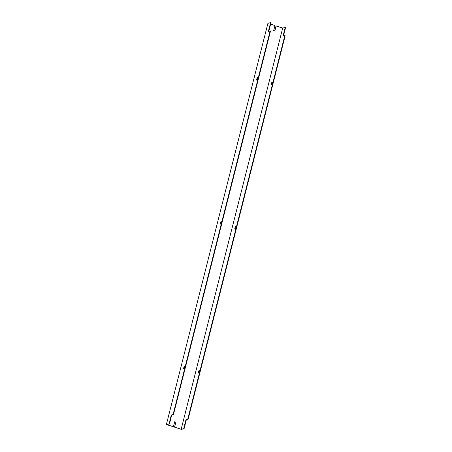 <?xml version="1.0" encoding="UTF-8"?>
<svg xmlns="http://www.w3.org/2000/svg" width="452" height="452" viewBox="0 0 452 452"><rect width="100%" height="100%" fill="white"/><g stroke="black" fill="none" stroke-linecap="round" stroke-linejoin="round"><path stroke-width="0.68" d="M174.625 427.134L181.393 429.4L184.094 428.654L181.173 429.247L174.625 427.134L175.89 422.117L174.483 427.174M283.455 35.985L285.613 27.442L282.698 28.03L276.008 25.956L274.76 30.894M220.073 224.198L220.909 223.966L221.48 221.706L220.644 221.938L220.073 224.198M184.427 368.154L184.998 365.894L184.162 366.126L183.585 368.386L184.427 368.154M256.561 80.01L257.397 79.778L257.968 77.524L257.132 77.75L256.561 80.01M173.432 414.67L270.516 31.007L268.386 31.374L270.607 22.6L267.906 23.346L166.387 424.558L169.443 423.931L171.664 415.156L173.076 414.552L171.308 415.038L169.088 423.818M270.155 30.889L173.076 414.552M220.491 224.079L221 222.056L221.423 221.938M184.004 368.267L184.518 366.244L184.941 366.126M256.973 79.897L257.487 77.868L257.911 77.75M175.89 422.117L174.704 421.733L173.432 426.75L166.884 424.637L169.443 423.931M268.804 31.261L270.968 22.713L270.607 22.6M282.698 28.03L181.173 429.247M276.149 25.917L274.878 30.934L273.686 30.55L274.957 25.532L270.607 24.131M235.294 226.661L234.724 228.921L235.56 228.689L236.13 226.435L235.294 226.661L235.65 226.78L235.136 228.808M198.236 373.109L199.078 372.877L199.648 370.617L198.807 370.849L198.236 373.109M271.776 82.479L271.206 84.733L272.047 84.501L272.618 82.247L271.776 82.479L272.138 82.592L271.624 84.62M285.257 27.323L283.037 36.103L284.805 35.612L187.727 419.275L185.953 419.767L183.732 428.541M284.805 35.612L285.161 35.731L188.083 419.394L187.727 419.275M236.074 226.661L235.65 226.78M199.586 370.849L199.168 370.968L198.654 372.99M272.562 82.473L272.138 82.592M188.083 419.394L186.314 419.88L184.094 428.654M174.681 421.812L175.755 422.157M173.432 426.75L166.387 424.558M186.314 419.88L185.953 419.767M171.664 415.156L171.308 415.038M257.487 77.868L257.132 77.75M199.168 370.968L198.807 370.849M184.518 366.244L184.162 366.126M221 222.056L220.644 221.938"/></g></svg>
